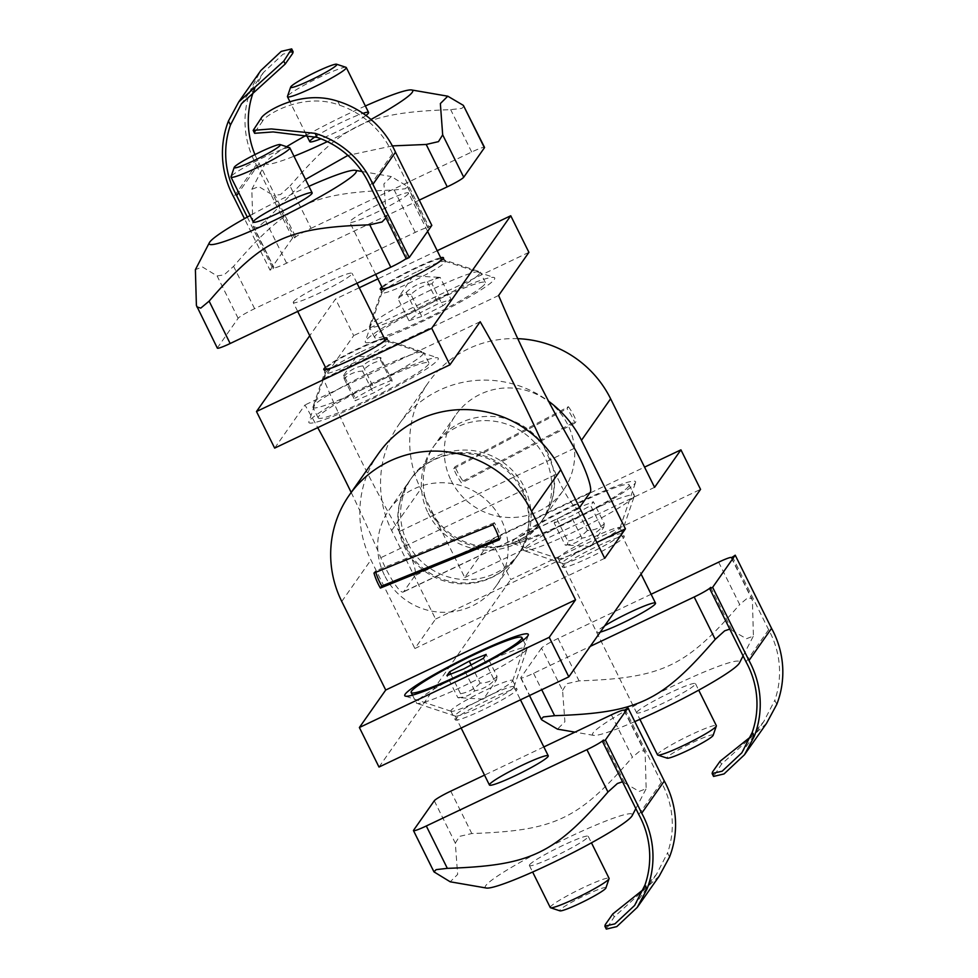 <?xml version="1.0" encoding="UTF-8"?>
<svg xmlns="http://www.w3.org/2000/svg" width="978" height="978" viewBox="0 0 978 978"><rect width="100%" height="100%" fill="white"/><g stroke="black" fill="none" stroke-linecap="round" stroke-linejoin="round"><path stroke-width="0.73" stroke-dasharray="4.89 3.67" d="M568.426 406.701A65.673 64.352 35.1 0 1 576.323 421.053L574.905 423.058A65.673 64.352 -144.9 0 0 567.008 408.706L568.426 406.701L455.1 466.689L453.682 468.694A65.673 64.352 -144.9 0 0 461.579 483.046L462.997 481.042A65.673 64.352 35.1 0 1 455.1 466.689M517.778 338.669A106.724 104.573 -144.9 0 0 428.388 382.532A106.724 104.573 -144.9 0 0 420.797 488.976L464.758 577.533L491.103 540.039L644.551 467.129M654.588 487.337L464.758 577.533M451.09 480.479A65.673 64.352 -144.9 0 0 563.242 490.479A65.673 64.352 -144.9 0 0 546.506 400.063A65.673 64.352 -144.9 0 0 455.772 414.965A65.673 64.352 -144.9 0 0 451.09 480.479M428.144 513.157A65.673 64.352 -144.9 0 0 540.284 523.157A65.673 64.352 -144.9 0 0 523.548 432.741A65.673 64.352 -144.9 0 0 432.814 447.643A65.673 64.352 -144.9 0 0 428.144 513.157M407.435 542.619A65.673 64.352 35.1 0 1 412.117 477.105A65.673 64.352 35.1 0 1 502.851 462.203A65.673 64.352 35.1 0 1 519.587 552.619A65.673 64.352 35.1 0 1 407.435 542.619M384.488 575.284A65.673 64.352 35.1 0 1 389.158 509.782A65.673 64.352 35.1 0 1 479.892 494.88A65.673 64.352 35.1 0 1 496.628 585.284A65.673 64.352 35.1 0 1 384.488 575.284M375.76 572.289A65.673 64.352 35.1 0 1 375.369 571.005L373.963 573.022M451.127 710.321A34.474 3.337 -26.4 0 0 450.907 711.092A34.474 3.337 -26.4 0 0 451.2 711.299A34.474 3.337 -26.4 0 0 483.266 698.744A34.474 3.337 -26.4 0 0 512.668 680.786A34.474 3.337 -26.4 0 0 512.668 680.431A34.474 3.337 -26.4 0 0 483.034 691.434A34.474 3.337 -26.4 0 0 451.127 710.321M558.377 557.656A34.474 3.337 -26.4 0 0 558.169 558.414A34.474 3.337 -26.4 0 0 558.45 558.634A34.474 3.337 -26.4 0 0 590.529 546.079A34.474 3.337 -26.4 0 0 619.93 528.12A34.474 3.337 -26.4 0 0 619.93 527.753A34.474 3.337 -26.4 0 0 590.284 538.768A34.474 3.337 -26.4 0 0 558.377 557.656M512.46 541.494A68.961 6.663 153.6 0 1 579.269 502.264A68.961 6.663 153.6 0 1 635.553 482.411A68.961 6.663 153.6 0 1 576.751 518.316A68.961 6.663 153.6 0 1 512.606 543.45A68.961 6.663 153.6 0 1 512.46 541.494M455.479 719.111A34.474 3.337 -26.4 0 0 455.271 719.869A34.474 3.337 -26.4 0 0 487.631 707.522A34.474 3.337 -26.4 0 0 517.032 689.209A34.474 3.337 -26.4 0 0 487.386 700.224A34.474 3.337 -26.4 0 0 455.479 719.111M562.741 566.445A34.474 3.337 -26.4 0 0 562.521 567.203A34.474 3.337 -26.4 0 0 594.893 554.856A34.474 3.337 -26.4 0 0 624.294 536.543A34.474 3.337 -26.4 0 0 594.648 547.546A34.474 3.337 -26.4 0 0 562.741 566.445M604.722 558.316L414.892 648.512L435.589 619.05L391.628 530.492A106.724 104.573 35.1 0 1 399.22 424.049A106.724 104.573 35.1 0 1 548.56 401.188M435.589 619.05L596.837 542.435M378.523 453.511A106.724 104.573 -144.9 0 0 370.931 559.954L414.892 648.512M491.103 540.039L510.724 579.563L700.554 489.367M492.985 524.721L494.403 522.704A65.673 64.352 35.1 0 1 500.822 537.753L499.416 539.758M378.999 767.045L510.724 579.563M499.024 538.475L500.822 537.753M494.403 522.704L375.369 571.005M453.682 468.694L567.008 408.706M574.905 423.058L461.579 483.046M462.997 481.042L576.323 421.053M417.716 271.358A35.294 3.411 153.6 0 1 444.99 261.199A35.294 3.411 153.6 0 1 445.283 261.419A35.294 3.411 153.6 0 1 415.185 280.173A35.294 3.411 153.6 0 1 382.043 292.813A35.294 3.411 153.6 0 1 382.043 292.446A35.294 3.411 153.6 0 1 417.716 271.358M438.291 298.266A72.238 6.98 -26.4 0 0 365.307 341.42A72.238 6.98 -26.4 0 0 433.12 316.31A72.238 6.98 -26.4 0 0 494.11 277.483A72.238 6.98 -26.4 0 0 438.291 298.266M361.261 351.713A35.294 3.411 153.6 0 1 388.535 341.554A35.294 3.411 153.6 0 1 388.828 341.774A35.294 3.411 153.6 0 1 358.73 360.527A35.294 3.411 153.6 0 1 325.601 373.168A35.294 3.411 153.6 0 1 325.601 372.801A35.294 3.411 153.6 0 1 361.261 351.713M381.848 378.62A72.238 6.98 -26.4 0 0 308.865 421.762A72.238 6.98 -26.4 0 0 376.664 396.665A72.238 6.98 -26.4 0 0 437.667 357.826A72.238 6.98 -26.4 0 0 381.848 378.62M325.429 367.288A35.294 3.411 153.6 0 1 359.439 348.058A35.294 3.411 153.6 0 1 384.256 338.095M381.885 286.945A35.294 3.411 153.6 0 1 415.894 267.703A35.294 3.411 153.6 0 1 440.699 257.74M579.526 507.558L578.939 508.389A32.836 5.721 -115.4 0 1 578.499 508.768A32.836 5.721 -115.4 0 1 556.042 474.464A257.556 44.915 64.6 0 0 542.521 443.609M274.659 448.107L304.953 404.978A257.556 44.915 -115.4 0 1 317.74 427.63M480.186 321.725L304.953 404.978M351.175 492.435A257.556 44.915 -115.4 0 1 380.809 557.717A32.836 5.721 64.6 0 0 403.278 592.032A32.836 5.721 64.6 0 0 403.718 591.641L415.002 575.577A32.836 5.721 64.6 0 0 399.207 531.543A257.556 44.915 -115.4 0 1 323.4 378.731L353.694 335.613L335.527 299.023L309.745 335.711M498.621 295.478L323.4 378.731M528.915 252.348L353.694 335.613M437.215 250.698L377.887 278.889M359.256 287.74L335.527 299.023M605.883 888.024A25.783 2.494 -26.4 0 0 584.832 895.445A25.783 2.494 -26.4 0 0 559.856 910.115A25.783 2.494 -26.4 0 0 559.905 910.848M550.259 907.535A32.836 3.179 153.6 0 1 550.467 906.802A32.836 3.179 153.6 0 1 580.846 888.819A32.836 3.179 153.6 0 1 609.074 878.33M513.756 687.448A32.836 3.179 153.6 0 1 484.807 704.735A32.836 3.179 153.6 0 1 455.418 716.128A32.836 3.179 153.6 0 1 455.137 715.92A32.836 3.179 153.6 0 1 483.144 698.475A32.836 3.179 153.6 0 1 513.963 686.715A32.836 3.179 153.6 0 1 513.963 687.069A32.836 3.179 153.6 0 1 513.756 687.448M494.33 680.236L496.506 679.918L483.487 699.172L457.814 697.583C464.538 697.534 470.173 695.285 474.709 690.835C482.337 689.502 488.878 685.969 494.33 680.236L483.425 658.28M496.494 679.93L497.044 676.373L486.139 654.416M474.709 690.835L463.816 668.879M450.785 674.086L460.54 693.72C460.724 697.204 459.819 698.488 457.814 697.583L446.922 675.627M497.044 676.373C492.496 680.822 486.873 683.06 480.149 683.109L471.127 664.93M480.149 683.109C474.697 688.842 468.169 692.375 460.54 693.72M526.702 649.368A61.81 5.978 153.6 0 1 472.203 681.91A61.81 5.978 153.6 0 1 416.872 703.365A61.81 5.978 153.6 0 1 416.359 702.974A61.81 5.978 153.6 0 1 469.073 670.138A61.81 5.978 153.6 0 1 527.093 647.998A61.81 5.978 153.6 0 1 527.093 648.646A61.81 5.978 153.6 0 1 526.702 649.368M713.145 735.358A25.783 2.494 -26.4 0 0 692.094 742.779A25.783 2.494 -26.4 0 0 667.106 757.449A25.783 2.494 -26.4 0 0 667.167 758.17M657.509 754.857A32.836 3.179 153.6 0 1 657.717 754.136A32.836 3.179 153.6 0 1 688.109 736.141A32.836 3.179 153.6 0 1 716.336 725.664M621.018 534.77A32.836 3.179 153.6 0 1 592.057 552.069A32.836 3.179 153.6 0 1 562.668 563.462A32.836 3.179 153.6 0 1 562.399 563.255A32.836 3.179 153.6 0 1 590.394 545.81A32.836 3.179 153.6 0 1 621.226 534.049A32.836 3.179 153.6 0 1 621.213 534.391A32.836 3.179 153.6 0 1 621.018 534.77M601.58 527.57L603.756 527.264L590.736 546.506L565.076 544.917C571.8 544.868 577.436 542.619 581.971 538.169C589.6 536.836 596.14 533.303 601.58 527.57L590.688 505.614L571.066 516.213L554.171 522.961L556.898 519.086L567.79 541.042C567.973 544.538 567.069 545.822 565.076 544.917L554.171 522.961M603.756 527.264L604.294 523.707L593.401 501.751L590.688 505.614M581.971 538.169L571.066 516.213M604.294 523.707C599.759 528.144 594.123 530.394 587.399 530.443L576.507 508.487L593.401 501.751M587.399 530.443C581.959 536.176 575.419 539.709 567.79 541.042M556.898 519.086L576.507 508.487M628.768 486.225A61.81 5.978 153.6 0 1 571.568 520.1A61.81 5.978 153.6 0 1 518.413 539.832A61.81 5.978 153.6 0 1 571.128 506.995A61.81 5.978 153.6 0 1 629.16 484.868A61.81 5.978 153.6 0 1 628.768 486.225M633.964 496.69A61.81 5.978 153.6 0 1 579.453 529.245A61.81 5.978 153.6 0 1 524.135 550.687A61.81 5.978 153.6 0 1 523.609 550.296A61.81 5.978 153.6 0 1 576.323 517.46A61.81 5.978 153.6 0 1 634.355 495.333A61.81 5.978 153.6 0 1 634.343 495.98A61.81 5.978 153.6 0 1 633.964 496.69M289.561 147.69A32.836 3.179 -26.4 0 0 259.011 159.646A32.836 3.179 -26.4 0 0 231.016 176.749M384.953 339.5A32.836 3.179 -26.4 0 0 384.684 339.293A32.836 3.179 -26.4 0 0 354.134 351.261A32.836 3.179 -26.4 0 0 326.139 368.364A32.836 3.179 -26.4 0 0 326.102 368.523A32.836 3.179 -26.4 0 0 326.126 368.706M335.65 366.469A32.836 3.179 -26.4 0 0 377.422 345.735M343.449 375.833L344.342 376.151C349.403 370.503 355.564 367.056 362.826 365.821C367.838 361.053 373.951 358.486 381.151 358.119C380.002 356.799 379.953 357.679 380.992 360.748C373.73 361.994 367.569 365.442 362.508 371.078C355.307 371.444 349.195 374.012 344.183 378.779L343.449 375.833L344.342 376.151L355.234 398.107L355.075 400.736L373.4 393.034L391.885 382.704L392.044 380.075L380.418 357.557L356.603 356.249L343.498 375.638M344.183 378.779L355.075 400.736M362.508 371.078L373.4 393.034M380.992 360.748L391.885 382.704M362.826 365.821L373.718 387.777L355.234 398.107M392.044 380.075L373.718 387.777M318.131 417.557A61.81 5.978 -26.4 0 0 318.192 417.887A61.81 5.978 -26.4 0 0 376.224 395.76A61.81 5.978 -26.4 0 0 428.926 362.924A61.81 5.978 -26.4 0 0 372.447 384.293A61.81 5.978 -26.4 0 0 318.131 417.557M312.936 407.092A61.81 5.978 -26.4 0 0 312.997 407.423A61.81 5.978 -26.4 0 0 371.029 385.295A61.81 5.978 -26.4 0 0 423.731 352.459A61.81 5.978 -26.4 0 0 423.217 352.068A61.81 5.978 -26.4 0 0 365.711 374.586A61.81 5.978 -26.4 0 0 313.009 406.775A61.81 5.978 -26.4 0 0 312.936 407.092M346.016 67.335A32.836 3.179 -26.4 0 0 320.564 76.822A32.836 3.179 -26.4 0 0 289.708 94.108A32.836 3.179 -26.4 0 0 287.471 96.394M441.408 259.158A32.836 3.179 -26.4 0 0 441.127 258.95A32.836 3.179 -26.4 0 0 410.589 270.906A32.836 3.179 -26.4 0 0 382.581 288.009A32.836 3.179 -26.4 0 0 382.581 288.351M392.105 286.126A32.836 3.179 -26.4 0 0 433.877 265.393M440.198 277.434L435.283 278.987L431.995 283.816L442.9 305.772L451.09 299.39L438.217 303.669L417.129 314.341L408.938 320.723L398.034 298.767L399.525 295.918L406.237 292.385C412.166 286.627 419.195 283.07 427.313 281.713L438.645 277.3L440.198 277.434L451.09 299.39M427.313 281.713L438.217 303.669M406.237 292.385L417.129 314.341M431.995 283.816C423.877 285.16 416.848 288.718 410.919 294.476L421.811 316.432L442.9 305.772M410.919 294.476C405.528 293.706 401.237 295.136 398.034 298.767M408.938 320.723L421.811 316.432M481.152 287.532A61.81 5.978 -26.4 0 0 485.381 282.569A61.81 5.978 -26.4 0 0 427.362 304.708A61.81 5.978 -26.4 0 0 374.647 337.544A61.81 5.978 -26.4 0 0 420.418 321.322A61.81 5.978 -26.4 0 0 481.152 287.532M475.956 277.067A61.81 5.978 -26.4 0 0 480.186 272.104A61.81 5.978 -26.4 0 0 479.672 271.713A61.81 5.978 -26.4 0 0 422.166 294.231A61.81 5.978 -26.4 0 0 369.452 326.42A61.81 5.978 -26.4 0 0 369.452 327.068A61.81 5.978 -26.4 0 0 415.222 310.857A61.81 5.978 -26.4 0 0 475.956 277.067M766.52 723.39L721.483 764.221L713.585 776.422M750.505 736.911L763.781 721.568L774.784 700.309L776.789 704.343M732.314 556.568L768.635 629.759A88.24 86.467 35.1 0 1 774.784 700.309M768.635 629.759L746.055 661.898M731.373 557.912L752.4 600.284L753.415 636.03L746.434 638.744L729.784 629.111M710.664 587.375L731.703 629.746M634.795 721.593A82.091 7.934 153.6 0 1 593.634 735.358A82.091 7.934 153.6 0 1 636.165 704.832A82.091 7.934 153.6 0 1 724.343 664.245A82.091 7.934 153.6 0 1 739.429 662.986M718.647 562.167L739.686 604.551L748.036 597.57L751.96 598.817L752.4 600.284M651.103 594.257L558.022 638.487A16.418 1.589 -26.4 0 0 541.531 648.108L562.57 690.48L564.893 721.764L557.472 729.136M562.57 690.48L566.763 683.708L579.062 680.871C662.412 677.999 685.847 666.862 739.686 604.551M541.531 648.108L520.834 677.571A16.418 1.589 -26.4 0 0 520.736 677.937A16.418 1.589 -26.4 0 0 533.56 673.304L590.247 646.372M636.861 712.118A32.836 3.179 -26.4 0 0 636.654 712.84A32.836 3.179 -26.4 0 0 667.473 701.092A32.836 3.179 -26.4 0 0 695.48 683.646A32.836 3.179 -26.4 0 0 667.253 694.123A32.836 3.179 -26.4 0 0 636.861 712.118M600.26 632.118A32.836 3.179 153.6 0 1 596.69 632.338A32.836 3.179 153.6 0 1 596.898 631.617A32.836 3.179 153.6 0 1 604.685 625.822M659.258 876.056L614.221 916.887L606.323 929.088M643.255 889.577L656.519 874.246L667.534 852.975L669.527 857.009M625.052 709.233L661.385 782.424A88.24 86.467 35.1 0 1 667.534 852.975M661.385 782.424L638.805 814.564M624.111 710.578L645.15 752.962L646.165 788.696L639.184 791.41L622.521 781.777M603.414 740.04L624.453 782.424M486.372 888.036A82.091 7.934 153.6 0 1 528.902 857.498A82.091 7.934 153.6 0 1 617.094 816.911A82.091 7.934 153.6 0 1 632.167 815.652M611.384 714.832L632.424 757.216L640.786 750.236L644.698 751.483L645.15 752.962M434.281 800.774L455.32 843.158L457.643 874.43L450.21 881.801M455.32 843.158L459.501 836.373L471.799 833.537C555.149 830.664 578.585 819.54 632.424 757.216M529.599 864.784A32.836 3.179 -26.4 0 0 529.391 865.518A32.836 3.179 -26.4 0 0 560.223 853.757A32.836 3.179 -26.4 0 0 588.218 836.312A32.836 3.179 -26.4 0 0 559.991 846.801A32.836 3.179 -26.4 0 0 529.599 864.784M543.854 746.923L484.526 775.114M247.287 217.079L272.948 268.767L270.026 270.148L244.463 218.656M253.045 92.886L251.053 88.851L260.771 70.587M251.053 88.851A91.516 89.683 -144.9 0 0 256.273 164.817L233.693 196.957M293.119 51.834L283.07 54.145L263.4 72.543L254.745 88.423M256.273 164.817L292.605 238.009L295.527 236.627L259.194 163.436A88.24 86.467 35.1 0 1 254.952 154.597M292.605 238.009L270.026 270.148M259.194 163.436L238.705 192.593M295.527 236.627L294.586 237.96L273.547 195.576L258.815 186.59L251.835 189.304L252.85 225.038L253.302 226.517L257.214 227.764L265.576 220.783L305.503 179.451M272.948 268.767L273.889 267.422L252.85 225.038M286.591 146.7A82.091 7.934 -26.4 0 0 265.833 162.348A82.091 7.934 -26.4 0 0 293.987 156.248M327.361 141.627A82.091 7.934 -26.4 0 0 370.992 119.463M365.369 105.979A82.091 7.934 -26.4 0 0 306.542 135.172M294.586 237.96A16.418 1.589 153.6 0 1 311.065 228.339L290.038 185.967L280.576 194.512L273.547 195.576M392.398 145.905L347.887 155.416M464.037 106.137L461.848 108.375L450.662 109.646C367.312 112.507 343.877 123.644 290.038 185.967M419.281 200.123L286.603 263.168A16.418 1.589 153.6 0 1 273.779 267.789A16.418 1.589 153.6 0 1 273.889 267.422M365.931 115.441A32.836 3.179 153.6 0 1 320.98 138.803M315.258 136.761A32.836 3.179 153.6 0 1 362.96 113.338M408.352 193.717A32.836 3.179 -26.4 0 0 408.559 192.996A32.836 3.179 -26.4 0 0 377.74 204.744A32.836 3.179 -26.4 0 0 349.745 222.189A32.836 3.179 -26.4 0 0 377.973 211.713A32.836 3.179 -26.4 0 0 408.352 193.717M311.065 228.339L471.702 152.018A16.418 1.589 153.6 0 1 484.526 147.397M337.703 101.211L339.696 105.245C303.143 91.37 264.488 115.526 262.581 121.186L261.138 118.265M339.696 105.245A88.24 86.467 35.1 0 1 392.581 153.583L428.902 226.774L431.824 225.392M253.608 128.974L255.062 131.896L254.635 133.289M255.062 131.896L262.581 121.186M370.002 185.734L392.581 153.583M406.322 258.913L407.264 257.581L386.224 215.197L383.902 183.925L391.334 176.553L407.581 186.48L405.405 188.73L394.207 190.001C310.857 192.862 287.422 203.999 233.583 266.322L224.121 274.867L217.104 275.93L202.373 266.933L195.392 269.659M428.902 226.774L427.961 228.118L406.934 185.734M308.914 186.321A82.091 7.934 -26.4 0 0 250.087 215.527M385.955 217.874L386.224 215.197M217.336 348.131A16.418 1.589 153.6 0 1 217.434 347.777L238.131 318.315A16.418 1.589 153.6 0 1 254.622 308.693L415.247 232.373A16.418 1.589 153.6 0 1 428.071 227.752A16.418 1.589 153.6 0 1 427.961 228.118M293.498 301.823A32.836 3.179 -26.4 0 0 293.29 302.544A32.836 3.179 -26.4 0 0 324.109 290.784A32.836 3.179 -26.4 0 0 352.117 273.339A32.836 3.179 -26.4 0 0 323.877 283.828A32.836 3.179 -26.4 0 0 293.498 301.823M407.264 257.581A16.418 1.589 153.6 0 1 406.163 258.595M391.628 530.492L420.797 488.976M341.762 601.47L370.931 559.954M405.088 545.956A65.673 64.352 35.1 0 1 409.758 480.455A65.673 64.352 35.1 0 1 469.134 453.78A65.673 64.352 35.1 0 1 522.802 492.325A65.673 64.352 35.1 0 1 517.24 555.956A65.673 64.352 35.1 0 1 405.088 545.956M554.025 479.342A65.673 64.352 35.1 0 1 542.643 519.807A65.673 64.352 35.1 0 1 430.491 509.807M556.042 474.464L380.809 557.717M578.939 508.389L403.718 591.641M590.235 492.313L415.002 575.577M574.441 448.279L399.207 531.543M712.497 772.009L713.952 774.931M721.483 764.221L720.028 761.3M533.56 673.304L541.714 689.735M558.022 638.487L579.062 680.871M520.834 677.571L541.873 719.942M605.248 924.675L606.702 927.609M614.221 916.887L612.766 913.965M450.76 791.153L471.799 833.537M413.584 830.236L434.623 872.62M286.603 263.168L265.576 220.783M471.702 152.018L450.662 109.646M415.247 232.373L394.207 190.001M254.622 308.693L233.583 266.322M217.434 347.777L196.395 305.393M238.131 318.315L217.104 275.93M540.284 523.157L563.242 490.479M432.814 447.643L455.772 414.965M496.628 585.284L519.587 552.619M389.158 509.782L412.117 477.105M512.668 680.786L528.291 635.077M451.2 711.299L405.344 696.116M619.93 528.12L635.553 482.411M558.45 558.634L512.606 543.45M450.907 711.092L455.271 719.869M512.668 680.431L517.032 689.209M558.169 558.414L562.521 567.203M619.93 527.753L624.294 536.543M399.22 424.049L428.388 382.532M409.758 480.455A65.673 65.673 0 0 0 425.748 571.947A65.673 65.673 0 0 0 522.851 490.1A65.673 65.673 0 0 0 409.758 480.455M542.643 519.807A65.673 65.673 0 0 0 506.849 418.877A65.673 65.673 0 0 0 451.151 535.785A65.673 65.673 0 0 0 542.643 519.807M382.043 292.446L365.307 341.42M444.99 261.199L494.11 277.483M325.601 372.801L308.865 421.762M388.535 341.554L437.667 357.826M388.828 341.774L387.019 338.119M325.601 373.168L323.779 369.513M445.283 261.419L443.462 257.764M382.043 292.813L380.234 289.158M578.499 508.768L403.278 592.032M455.137 715.92L461.139 728.023M529.391 865.518L532.631 872.021M513.963 686.715L520.467 699.832M588.218 836.312L591.458 842.828M412.471 695.15L416.359 702.974M523.218 640.174L527.093 647.998M513.963 687.069L527.093 648.646M455.418 716.128L416.872 703.365M562.399 563.255L639.893 719.356M621.226 534.049L641.067 574.037M695.48 683.646L698.708 690.162M518.413 539.832L523.609 550.296M629.16 484.868L634.355 495.333M621.213 534.391L634.343 495.98M562.668 563.462L524.135 550.687M357.019 283.229L352.117 273.339M297.691 311.42L293.29 302.544M428.926 362.924L423.731 352.459M318.192 417.887L312.997 407.423M326.139 368.364L313.009 406.775M384.684 339.293L423.217 352.068M427.618 231.383L408.559 192.996M375.65 274.39L349.745 222.189M306.09 134.267L289.867 101.59M438.645 277.3L413.058 275.906L399.525 295.918M485.381 282.569L480.186 272.104M374.647 337.544L369.452 327.068M382.581 288.009L369.452 326.42M441.127 258.95L479.672 271.713M763.781 721.581L741.85 752.791M743.097 655.92L753.415 636.03M593.634 735.358L574.966 732.143M596.69 632.338L636.654 712.84M520.736 677.937L529.477 695.554M731.532 557.668L751.96 598.817M656.531 874.246L634.6 905.457M635.834 808.586L646.165 788.696M624.282 710.346L644.698 751.483M263.4 72.543L241.468 103.754M265.833 162.348L251.835 189.304M273.779 267.789L253.302 226.517M362.031 171.505L391.334 176.553M428.071 227.752L407.581 186.48"/><path stroke-width="1.47" d="M644.551 467.129L680.933 449.843L654.588 487.337L610.627 398.779A106.724 104.573 -144.9 0 0 517.778 338.669M380.393 588.059A65.673 64.352 -144.9 0 1 373.963 573.022L492.985 524.721A65.673 64.352 -144.9 0 1 499.416 539.758L380.393 588.059L381.799 586.042A65.673 64.352 35.1 0 1 375.76 572.289M341.762 601.47A106.724 104.573 35.1 0 1 349.366 495.027A106.724 104.573 35.1 0 1 531.604 511.274L575.553 599.832L549.22 637.326L359.378 727.522L385.723 690.028L341.762 601.47M385.723 690.028L575.553 599.832M405.198 694.16A68.961 6.663 153.6 0 1 472.007 654.93A68.961 6.663 153.6 0 1 528.291 635.077A68.961 6.663 153.6 0 1 469.489 670.994A68.961 6.663 153.6 0 1 405.344 696.116A68.961 6.663 153.6 0 1 405.198 694.16M548.56 401.188A106.724 104.573 35.1 0 1 581.47 440.296L625.419 528.853L604.722 558.316L560.761 469.758A106.724 104.573 -144.9 0 0 378.523 453.511L349.366 495.027M596.837 542.435L625.419 528.853M549.22 637.326L568.829 676.849L700.554 489.367L680.933 449.843M568.829 676.849L378.999 767.045L359.378 727.522M381.799 586.042L499.024 538.475M384.256 338.095A35.294 3.411 153.6 0 1 387.019 338.119A35.294 3.411 153.6 0 1 356.921 356.872A35.294 3.411 153.6 0 1 323.779 369.513A35.294 3.411 153.6 0 1 325.429 367.288M440.699 257.74A35.294 3.411 153.6 0 1 443.462 257.764A35.294 3.411 153.6 0 1 413.364 276.517A35.294 3.411 153.6 0 1 380.234 289.158A35.294 3.411 153.6 0 1 381.885 286.945M542.521 443.609A257.556 44.915 64.6 0 0 480.186 321.725L449.892 364.843L431.726 328.253L510.748 215.759L528.915 252.348L498.621 295.478A257.556 44.915 64.6 0 0 574.441 448.279A32.836 5.721 -115.4 0 1 590.235 492.313L579.526 507.558M309.745 335.711L256.493 411.518L274.659 448.107L449.892 364.843M256.493 411.518L431.726 328.253M317.74 427.63A257.556 44.915 -115.4 0 1 351.175 492.435M510.748 215.759L437.215 250.698M377.887 278.889L359.256 287.74M550.528 907.743L559.905 910.848A25.783 2.494 -26.4 0 0 583.89 901.447A25.783 2.494 -26.4 0 0 605.883 888.024L609.074 878.672A32.836 3.179 153.6 0 1 608.866 879.051A32.836 3.179 153.6 0 1 579.917 896.349A32.836 3.179 153.6 0 1 550.528 907.743A32.836 3.179 153.6 0 1 550.259 907.535L532.631 872.021M591.458 842.828L609.074 878.33A32.836 3.179 153.6 0 1 609.074 878.672M471.127 664.93L469.244 661.152L486.139 654.416L483.425 658.28L463.816 668.879L446.922 675.627L449.635 671.764L450.785 674.086M449.635 671.764L469.244 661.152M521.506 638.891A61.81 5.978 153.6 0 1 464.305 672.766A61.81 5.978 153.6 0 1 411.163 692.51A61.81 5.978 153.6 0 1 463.878 659.661A61.81 5.978 153.6 0 1 521.897 637.534A61.81 5.978 153.6 0 1 521.506 638.891M657.791 755.065L667.167 758.17A25.783 2.494 -26.4 0 0 691.153 748.781A25.783 2.494 -26.4 0 0 713.145 735.358L716.336 726.006A32.836 3.179 153.6 0 1 716.128 726.385A32.836 3.179 153.6 0 1 687.179 743.683A32.836 3.179 153.6 0 1 657.791 755.065A32.836 3.179 153.6 0 1 657.509 754.857L639.893 719.356M698.708 690.162L716.336 725.664A32.836 3.179 153.6 0 1 716.336 726.006M280.429 144.878A25.783 2.494 153.6 0 1 256.652 159.304A25.783 2.494 153.6 0 1 234.207 167.397A25.783 2.494 153.6 0 1 256.199 153.974A25.783 2.494 153.6 0 1 280.185 144.585A25.783 2.494 153.6 0 1 280.429 144.878M234.207 167.397L231.016 176.749A32.836 3.179 -26.4 0 0 230.979 176.92A32.836 3.179 -26.4 0 0 231.016 177.091A32.836 3.179 -26.4 0 0 261.028 165.734A32.836 3.179 -26.4 0 0 289.867 148.069A32.836 3.179 -26.4 0 0 289.843 147.898A32.836 3.179 -26.4 0 0 289.561 147.69L280.185 144.585M297.691 311.42L326.126 368.706A32.836 3.179 -26.4 0 0 335.65 366.469M377.422 345.735A32.836 3.179 -26.4 0 0 384.953 339.5L357.019 283.229M292.422 85.257A25.783 2.494 153.6 0 1 316.652 71.675A25.783 2.494 153.6 0 1 336.64 64.23A25.783 2.494 153.6 0 1 314.867 78.093A25.783 2.494 153.6 0 1 290.662 87.054A25.783 2.494 153.6 0 1 292.422 85.257M290.662 87.054L287.471 96.394A32.836 3.179 -26.4 0 0 287.471 96.749A32.836 3.179 -26.4 0 0 311.774 88.13A32.836 3.179 -26.4 0 0 344.048 70.184A32.836 3.179 -26.4 0 0 346.285 67.543A32.836 3.179 -26.4 0 0 346.016 67.335L336.64 64.23M433.877 265.393A32.836 3.179 -26.4 0 0 439.159 261.786A32.836 3.179 -26.4 0 0 441.408 259.158L427.618 231.383M375.65 274.39L382.581 288.351A32.836 3.179 -26.4 0 0 392.105 286.126M712.106 773.5L713.561 776.434L724.05 773.928L744.49 754.747L754.209 736.483L752.204 732.449L741.85 752.791L722.18 771.19L712.131 773.5L712.497 772.009L720.028 761.3L750.505 736.911M752.204 732.449A88.24 86.467 -144.9 0 0 746.055 661.898L709.722 588.707L712.644 587.326L748.977 660.505A91.516 89.683 35.1 0 1 754.209 736.483M748.977 660.505L771.556 628.365A91.516 89.683 -144.9 0 1 776.789 704.343L766.52 723.39L744.49 754.747M771.556 628.365L735.224 555.186L731.373 557.912A16.418 1.589 -26.4 0 0 731.471 557.546A16.418 1.589 -26.4 0 0 718.647 562.167L651.103 594.257M735.224 555.186L712.644 587.326M709.722 588.707L710.664 587.375A16.418 1.589 -26.4 0 1 694.184 596.983L715.224 639.367L724.674 630.822L729.784 629.111M743.097 655.92L739.429 662.986A82.091 7.934 153.6 0 1 634.795 721.593M541.714 689.735L554.599 715.688C637.949 712.815 661.385 701.691 715.224 639.367M554.599 715.688L543.401 716.947L541.225 719.197L541.873 719.942L557.472 729.136L574.966 732.143M590.247 646.372L694.184 596.983M604.685 625.822A32.836 3.179 153.6 0 1 636.311 609.404A32.836 3.179 153.6 0 1 655.517 603.145A32.836 3.179 153.6 0 1 634.074 617.24A32.836 3.179 153.6 0 1 600.26 632.118M604.856 926.178L606.311 929.1L616.788 926.606L637.228 907.413L646.947 889.149L644.942 885.114L634.6 905.457L614.93 923.855L604.881 926.166L605.248 924.675L612.766 913.965L643.255 889.577M644.942 885.114A88.24 86.467 -144.9 0 0 638.805 814.564L602.472 741.373L605.394 739.991L641.727 813.183A91.516 89.683 35.1 0 1 646.947 889.149M641.727 813.183L664.306 781.043A91.516 89.683 -144.9 0 1 669.527 857.009L659.258 876.056M664.306 781.043L627.974 707.852L624.111 710.578A16.418 1.589 -26.4 0 0 624.208 710.211A16.418 1.589 -26.4 0 0 611.384 714.832L543.854 746.923M627.974 707.852L605.394 739.991M602.472 741.373L603.414 740.04A16.418 1.589 -26.4 0 1 586.922 749.661L607.961 792.033L617.424 783.488L622.521 781.777M635.834 808.586L632.167 815.652A82.091 7.934 153.6 0 1 562.338 858.024A82.091 7.934 153.6 0 1 486.372 888.036L450.21 881.801L433.963 871.863L436.151 869.625L447.337 868.354C530.687 865.493 554.123 854.356 607.961 792.033M484.526 775.114L450.76 791.153A16.418 1.589 -26.4 0 0 434.281 800.774L413.584 830.236A16.418 1.589 -26.4 0 0 413.474 830.603A16.418 1.589 -26.4 0 0 426.298 825.982L586.922 749.661M489.636 784.283A32.836 3.179 153.6 0 1 520.027 766.287A32.836 3.179 153.6 0 1 548.255 755.811A32.836 3.179 153.6 0 1 520.259 773.256A32.836 3.179 153.6 0 1 489.428 785.004A32.836 3.179 153.6 0 1 489.636 784.283M230.466 125.025L241.468 103.754L285.221 64.035L283.779 61.113L238.73 101.944L228.461 120.991L230.466 125.025A88.24 86.467 -144.9 0 0 236.615 195.576L247.287 217.079M244.463 218.656L233.693 196.957A91.516 89.683 35.1 0 1 228.461 120.991M238.73 101.944L260.771 70.587L281.212 51.394L291.664 48.912L283.779 61.113M291.297 50.391L292.752 53.325L293.119 51.834M254.745 88.423L253.045 92.886A88.24 86.467 35.1 0 0 254.952 154.597M292.752 53.325L285.221 64.035M238.705 192.593L236.615 195.576M306.542 135.172A82.091 7.934 -26.4 0 0 294.219 142.152A82.091 7.934 -26.4 0 0 286.591 146.7M293.987 156.248A82.091 7.934 -26.4 0 0 327.361 141.627M370.992 119.463A82.091 7.934 -26.4 0 0 411.628 89.964A82.091 7.934 -26.4 0 0 365.369 105.979M484.416 147.764L463.376 105.379L484.526 147.397A16.418 1.589 153.6 0 1 484.416 147.764L463.719 177.226A16.418 1.589 153.6 0 1 447.239 186.847L426.2 144.463L392.398 145.905M347.887 155.416L305.503 179.451M426.2 144.463L438.486 141.627L442.679 134.842L440.357 103.57L447.79 96.199L463.376 105.379M447.239 186.847L419.281 200.123M362.96 113.338A32.836 3.179 153.6 0 1 368.596 112.482A32.836 3.179 153.6 0 1 368.388 113.216A32.836 3.179 153.6 0 1 365.931 115.441M320.98 138.803A32.836 3.179 153.6 0 1 309.781 141.688A32.836 3.179 153.6 0 1 315.258 136.761M261.138 118.265C263.278 112.715 300.613 88.79 337.703 101.211A91.516 89.683 -144.9 0 1 395.491 152.201L431.824 225.392L409.244 257.532L406.322 258.913L370.002 185.734A88.24 86.467 -144.9 0 0 317.116 137.385L315.124 133.35L271.346 128.937L253.192 130.355L261.138 118.265M315.124 133.35A91.516 89.683 35.1 0 1 372.911 184.341L395.491 152.201M253.168 130.367L254.622 133.301L273.094 131.932L317.116 137.385M372.911 184.341L409.244 257.532M250.087 215.527A82.091 7.934 -26.4 0 0 209.378 242.691A82.091 7.934 -26.4 0 0 247.544 232.483A82.091 7.934 -26.4 0 0 327.716 192.373A82.091 7.934 -26.4 0 0 355.173 170.319A82.091 7.934 -26.4 0 0 308.914 186.321M406.163 258.595A16.418 1.589 153.6 0 1 390.784 267.19L369.745 224.818L382.043 221.982L385.955 217.874M390.784 267.19L230.16 343.51A16.418 1.589 153.6 0 1 217.336 348.131L196.395 305.393L195.392 269.659L209.378 242.691M196.847 306.872L200.759 308.119L209.121 301.138C262.96 238.815 286.395 227.678 369.745 224.818M253.534 221.321A32.836 3.179 153.6 0 1 283.913 203.326A32.836 3.179 153.6 0 1 312.153 192.837A32.836 3.179 153.6 0 1 284.146 210.282A32.836 3.179 153.6 0 1 253.326 222.043A32.836 3.179 153.6 0 1 253.534 221.321M581.47 440.296L610.627 398.779M531.604 511.274L560.761 469.758M426.298 825.982L447.337 868.354M463.719 177.226L442.679 134.842M230.16 343.51L209.121 301.138M461.139 728.023L489.428 785.004M520.467 699.832L548.255 755.811M411.163 692.51L412.471 695.15M521.897 637.534L523.218 640.174M641.067 574.037L655.517 603.145M312.153 192.837L289.843 147.898M253.326 222.043L231.016 177.091M368.596 112.482L346.285 67.543M309.781 141.688L306.09 134.267M289.867 101.59L287.471 96.749M529.477 695.554L541.225 719.197M659.27 876.056L637.228 907.413M413.474 830.603L433.963 871.863M293.143 51.822L291.688 48.9M411.628 89.964L447.79 96.199M355.173 170.319L362.031 171.505"/></g></svg>
